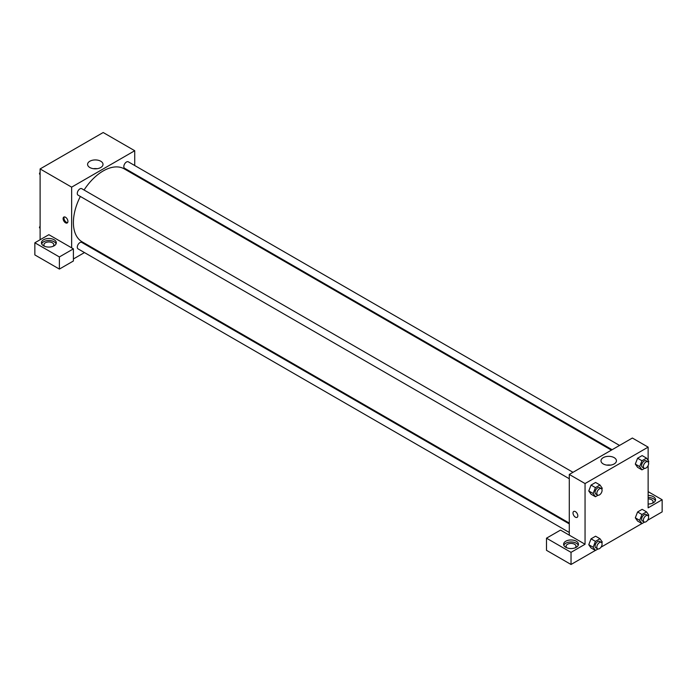 <?xml version="1.0" encoding="UTF-8"?>
<svg xmlns="http://www.w3.org/2000/svg" width="697" height="697" viewBox="0 0 697 697"><rect width="100%" height="100%" fill="white"/><g stroke="black" fill="none" stroke-linecap="round" stroke-linejoin="round"><path stroke-width="1.05" d="M40.104 239.751L40.104 168.935L103.191 132.517L134.73 150.726L134.73 165.529M134.73 174.119L134.73 174.921M100.76 161.234A7.719 4.452 180 0 1 103.017 164.379A7.719 4.452 180 0 1 95.306 168.831A7.719 4.452 180 0 1 87.587 164.379A7.719 4.452 180 0 1 92.352 160.266A7.719 4.452 180 0 1 100.76 161.234M71.643 247.844L48.868 234.689L34.85 242.783L59.384 256.949L73.403 248.855L71.643 247.844L71.643 187.144L40.104 168.935M71.643 187.144L134.73 150.726M97.171 168.7A7.719 4.452 0 0 0 93.433 168.7M65.518 222.805A3.407 1.969 60 0 1 63.288 219.799A3.407 1.969 60 0 1 63.81 217.072A3.407 1.969 60 0 1 67.217 219.041A3.407 1.969 60 0 1 67.217 222.97A3.407 1.969 60 0 1 65.518 222.805M64.307 216.915A3.407 1.969 -120 0 0 66.398 222.291A3.407 1.969 -120 0 0 67.6 222.613M43.615 239.751A7.432 4.295 180 0 1 51.709 238.818A7.432 4.295 180 0 1 56.3 242.783A7.432 4.295 180 0 1 48.868 247.078A7.432 4.295 180 0 1 41.437 242.783A7.432 4.295 180 0 1 43.615 239.751M56.091 243.793A7.432 4.295 0 0 0 50.881 240.674A7.432 4.295 0 0 0 43.615 241.772A7.432 4.295 0 0 0 41.646 243.793M44.669 246.329A4.957 2.858 180 0 1 43.911 244.804A4.957 2.858 180 0 1 46.969 242.164A4.957 2.858 180 0 1 52.371 242.783A4.957 2.858 180 0 1 53.826 244.804A4.957 2.858 180 0 1 53.068 246.329M34.85 242.783L34.85 254.928L59.384 269.086L73.403 260.992L73.403 248.855M59.384 256.949L59.384 269.086M92.605 247.888L91.908 248.289M84.468 252.575L73.403 258.97M569.283 523.9L81.776 242.434A3.72 2.143 120 0 0 78.909 243.436A3.72 2.143 120 0 0 77.289 247.174A3.72 2.143 120 0 0 78.055 248.873L569.283 532.482M619.537 445.435L128.318 161.826A3.72 2.143 120 0 0 125.451 162.828A3.72 2.143 120 0 0 123.831 166.566A3.72 2.143 120 0 0 124.597 168.265L612.105 449.722M572.995 472.305L81.776 188.695A3.72 2.143 120 0 0 78.909 189.697A3.72 2.143 120 0 0 77.289 193.435A3.72 2.143 120 0 0 78.055 195.134L569.283 478.743M80.347 196.458A42.125 24.325 120 0 0 73.403 222.552A42.125 24.325 120 0 0 82.124 241.833L569.283 523.09M611.408 450.131L124.249 168.866A42.125 24.325 120 0 0 84.067 190.02M569.283 535.148L560.519 530.095L546.5 538.18L571.035 552.346L585.053 544.252L569.283 535.148L569.283 474.448L632.362 438.03L648.132 447.134L648.132 460.421M546.5 538.18L546.5 550.325L571.035 564.483L595.377 550.43M600.988 547.197L641.911 523.56M647.522 520.328L662.15 511.877L662.15 499.74L648.132 507.834L648.132 465.535M648.132 498.904A4.957 2.858 180 0 1 651.634 499.74A4.957 2.858 180 0 1 653.089 501.762A4.957 2.858 180 0 1 652.331 503.278M655.354 500.751A7.432 4.295 0 0 0 648.132 497.475M648.132 495.445A7.432 4.295 180 0 1 655.563 499.74A7.432 4.295 180 0 1 648.132 504.036M566.835 547.79A4.957 2.858 180 0 1 566.077 546.274A4.957 2.858 180 0 1 571.035 543.416A4.957 2.858 180 0 1 575.992 546.274A4.957 2.858 180 0 1 575.234 547.79M578.257 545.263A7.432 4.295 0 0 0 573.047 542.144A7.432 4.295 0 0 0 565.781 543.242A7.432 4.295 0 0 0 563.812 545.263M565.781 541.221A7.432 4.295 180 0 1 573.875 540.288A7.432 4.295 180 0 1 578.466 544.252A7.432 4.295 180 0 1 571.035 548.548A7.432 4.295 180 0 1 563.603 544.252A7.432 4.295 180 0 1 565.781 541.221M571.035 552.346L571.035 564.483M648.132 491.646L662.15 499.74M641.963 514.491L637.589 511.964L642.137 509.333L637.589 511.964L635.307 517.827L637.589 521.068L635.307 517.827L639.689 520.354L641.963 514.491L646.52 511.859L648.794 515.1L648.402 516.12M644.542 468.367L641.963 469.856L637.589 467.33L635.307 464.097M641.963 469.856L639.689 466.615L641.963 460.752L637.589 458.225L642.137 455.594L637.589 458.225L635.307 464.089L637.589 467.33M598 495.236L595.43 496.726L591.047 494.199L588.765 490.967M595.43 496.726L593.147 493.485L595.43 487.621L591.047 485.095L595.595 482.463L591.047 485.095L588.773 490.958L591.047 494.199M598 548.975L595.43 550.464L593.147 547.223L595.43 541.36L591.047 538.833L595.595 536.202L591.047 538.833L588.773 544.697L591.047 547.938L588.765 544.706M585.053 544.252L585.053 483.552L648.132 447.134M614.162 457.641A7.719 4.452 180 0 1 616.427 460.795A7.719 4.452 180 0 1 608.708 465.248A7.719 4.452 180 0 1 600.988 460.795A7.719 4.452 180 0 1 605.754 456.674A7.719 4.452 180 0 1 614.162 457.641M585.053 483.552L569.283 474.448M610.581 465.117A7.719 4.452 0 0 0 606.834 465.117M573.709 511.459A3.407 1.969 -120 0 0 573.187 514.186A3.407 1.969 -120 0 0 575.417 517.191A3.407 1.969 60 0 1 573.187 514.186A3.407 1.969 60 0 1 573.709 511.459A3.407 1.969 60 0 1 577.116 513.428A3.407 1.969 60 0 1 577.116 517.357A3.407 1.969 60 0 1 575.417 517.191A3.407 1.969 -120 0 0 577.116 517.357M595.43 487.621L599.978 484.99L602.252 488.231L601.859 489.25M601.311 488.649L599.559 487.639A3.72 2.143 120 0 0 596.693 488.632A3.72 2.143 120 0 0 595.072 492.378A3.72 2.143 120 0 0 595.848 494.077L597.599 495.088A3.72 2.143 120 0 0 601.311 492.945A3.72 2.143 120 0 0 601.311 488.649A3.72 2.143 120 0 0 598.453 489.642A3.72 2.143 120 0 0 596.824 493.389A3.72 2.143 120 0 0 597.599 495.088M593.147 493.485L588.773 490.958M599.978 484.99L595.595 482.463M641.963 460.752L646.52 458.121L648.794 461.362L648.402 462.381M647.853 461.78L646.102 460.769A3.72 2.143 120 0 0 643.235 461.762A3.72 2.143 120 0 0 641.615 465.509A3.72 2.143 120 0 0 642.381 467.208L644.133 468.218A3.72 2.143 120 0 0 647.853 466.075A3.72 2.143 120 0 0 647.853 461.78A3.72 2.143 120 0 0 644.986 462.773A3.72 2.143 120 0 0 643.366 466.52A3.72 2.143 120 0 0 644.133 468.218M639.689 466.615L635.307 464.089M646.52 458.121L642.137 455.594M595.43 541.36L599.978 538.729L602.252 541.97L601.859 542.989M601.311 542.388L599.559 541.377A3.72 2.143 120 0 0 596.693 542.371A3.72 2.143 120 0 0 595.072 546.117A3.72 2.143 120 0 0 595.848 547.816L597.599 548.827A3.72 2.143 120 0 0 601.311 546.683A3.72 2.143 120 0 0 601.311 542.388A3.72 2.143 120 0 0 598.453 543.39A3.72 2.143 120 0 0 596.824 547.128A3.72 2.143 120 0 0 597.599 548.827M595.43 550.464L591.047 547.938M593.147 547.223L588.773 544.697M599.978 538.729L595.595 536.202M644.542 522.105L641.963 523.595L639.689 520.354M647.853 515.519L646.102 514.508A3.72 2.143 120 0 0 643.235 515.501A3.72 2.143 120 0 0 641.615 519.248A3.72 2.143 120 0 0 642.381 520.947L644.133 521.957A3.72 2.143 120 0 0 647.853 519.814A3.72 2.143 120 0 0 647.853 515.519A3.72 2.143 120 0 0 644.986 516.521A3.72 2.143 120 0 0 643.366 520.258A3.72 2.143 120 0 0 644.133 521.957M641.963 523.595L637.589 521.068M646.52 511.859L642.137 509.333M40.104 174.747L39.441 173.806L40.104 172.098M41.689 168.021L46.324 165.346M40.104 174.189L39.441 173.806M88.231 141.151L92.867 138.476M40.104 228.485L39.441 227.544L40.104 225.837M40.104 227.928L39.441 227.544"/></g></svg>
